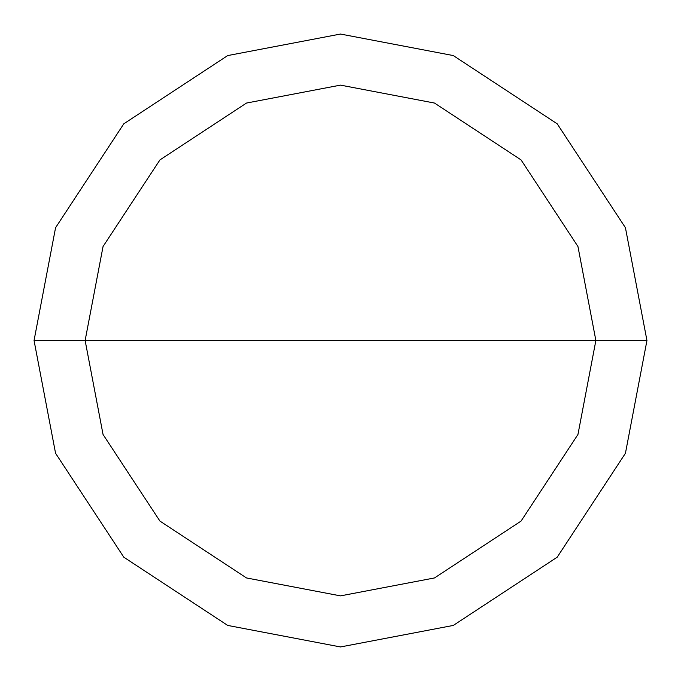 <?xml version="1.0" encoding="UTF-8"?>
<svg xmlns="http://www.w3.org/2000/svg" width="681" height="681" viewBox="0 0 681 681"><rect width="100%" height="100%" fill="white"/><g stroke="black" fill="none" stroke-linecap="round" stroke-linejoin="round"><path stroke-width="1.02" d="M85.125 340.5L103.052 246.496L159.924 159.924L246.496 103.052L340.5 85.125L434.504 103.052L521.076 159.924L577.948 246.496L595.875 340.5L85.125 340.5L103.052 434.504L159.924 521.076L246.496 577.948L340.5 595.875L434.504 577.948L521.076 521.076L577.948 434.504L595.875 340.5L646.95 340.5L625.43 453.299L557.194 557.194L453.299 625.43L340.5 646.95L227.701 625.43L123.806 557.194L55.57 453.299L34.05 340.5L55.57 453.299L123.806 557.194L227.701 625.43L340.5 646.95L453.299 625.43L557.194 557.194L625.43 453.299L646.95 340.5L625.43 227.701L557.194 123.806L453.299 55.57L340.5 34.05L227.701 55.57L123.806 123.806L55.57 227.701L34.05 340.5L595.875 340.5L577.948 434.504L521.076 521.076L434.504 577.948L340.5 595.875L246.496 577.948L159.924 521.076L103.052 434.504L85.125 340.5L34.05 340.5L55.57 227.701L123.806 123.806L227.701 55.57L340.5 34.05L453.299 55.57L557.194 123.806L625.43 227.701L646.95 340.5L595.875 340.5L577.948 246.496L521.076 159.924L434.504 103.052L340.5 85.125L246.496 103.052L159.924 159.924L103.052 246.496L85.125 340.5"/></g></svg>
